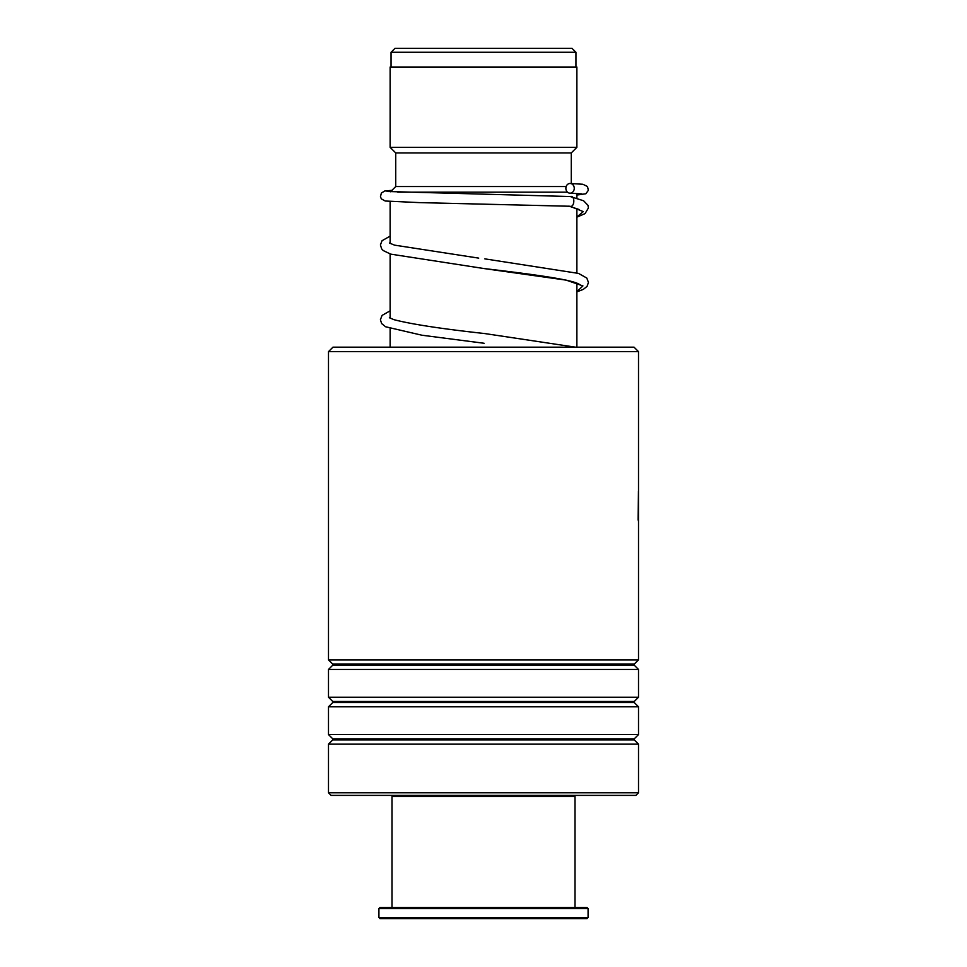 <?xml version="1.0" encoding="UTF-8"?>
<svg xmlns="http://www.w3.org/2000/svg" width="967" height="967" viewBox="0 0 967 967"><rect width="100%" height="100%" fill="white"/><g stroke="black" fill="none" stroke-linecap="round" stroke-linejoin="round"><path stroke-width="1.45" d="M394.971 48.35L572.029 48.35L575.945 52.266L391.055 52.266L394.971 48.35M575.945 67.025L575.945 52.266M391.055 67.025L391.055 52.266M576.876 347.165L576.876 283.138M576.876 272.887L576.876 208.461M576.876 198.295L576.876 193.521M397.8 192.155L567.484 192.155M390.124 347.165L390.124 328.647M390.124 318.167L390.124 253.946M390.124 243.466L390.124 201.487M390.499 191.768L395.721 186.546L566.154 186.546M571.279 183.525L571.279 152.931L576.876 147.335L576.876 67.025L390.124 67.025L390.124 147.335L576.876 147.335M395.721 186.546L395.721 152.931L571.279 152.931M395.721 152.931L390.124 147.335M332.974 347.165L634.026 347.165L638.51 351.65L328.49 351.65L332.974 347.165M638.51 792.771L635.899 795.394L331.101 795.394L328.49 792.771L638.51 792.771L638.51 744.155L328.49 744.155L332.757 739.888L634.243 739.888L634.243 738.836L638.51 734.569L638.51 706.804L328.49 706.804L332.757 702.538L634.243 702.538L634.243 701.486L638.51 697.219L638.51 669.454L328.49 669.454L332.757 665.187L634.243 665.187L634.243 664.124L638.51 659.869L638.51 351.65M634.243 664.124L332.757 664.124L328.49 659.869L638.51 659.869M634.243 701.486L332.757 701.486L328.49 697.219L638.51 697.219M634.243 738.836L332.757 738.836L328.49 734.569L638.51 734.569M638.438 491.369L638.135 520.065M638.438 520.065L638.438 521.153M576.876 217.176L585.071 213.598L588.407 207.99L587.984 205.342L583.585 200.761L570.24 196.543C575.28 194.814 574.809 207.978 569.889 206.249L569.623 206.249M570.059 183.464A4.859 4.194 -90 0 0 565.876 188.227A4.859 4.194 -90 0 0 569.901 193.182A4.859 4.194 -90 0 0 570.059 193.182A4.859 4.194 -90 0 0 574.253 188.42A4.859 4.194 -90 0 0 570.228 183.476A4.859 4.194 -90 0 0 570.059 183.464M573.89 795.394L575.014 796.506L391.986 796.506L391.986 907.445M588.081 917.526L586.969 918.65L380.031 918.65L378.919 917.526L588.081 917.526L588.081 908.569L378.919 908.569L378.919 917.526M378.919 908.569L380.031 907.445L586.969 907.445L588.081 908.569M569.889 206.249L583.27 211.616L576.876 216.983M579.463 284.407L577.456 283.379C567.158 278.81 526.193 273.504 484.177 268.572L566.178 280.128L582.932 285.906L576.876 291.683M484.116 343.273L421.914 335.223L385.591 326.761L381.663 323.582L380.406 319.775L382.038 315.423L390.124 310.83M332.757 664.124L332.757 665.187M332.757 701.486L332.757 702.538M332.757 738.836L332.757 739.888M328.49 792.771L328.49 744.155M328.49 734.569L328.49 706.804M328.49 659.869L328.49 351.65M328.49 697.219L328.49 669.454M638.51 519.605L638.51 492.771M634.243 739.888L638.51 744.155M634.243 702.538L638.51 706.804M634.243 665.187L638.51 669.454M568.862 206.104L579.402 209.609M478.725 258.129L394.488 245.135L389.387 243.007M575.413 347.165L484.805 333.567C441.581 328.828 411.289 324.199 393.895 319.654L389.387 317.708M569.756 206.249L419.11 202.599L385.217 201.015L381.349 198.864L380.454 196.712L381.385 193.013L384.757 190.995L391.949 190.33M569.901 193.182L581.796 193.883M570.373 196.543L387.03 191.49M570.228 183.476L582.908 184.274L587.489 186.522L588.359 190.33L585.845 193.763L576.876 195.056M390.124 236.129L382.038 240.71L380.406 244.941L381.663 248.87L383.295 250.586L390.668 254.128L484.177 268.572M484.854 258.866L578.532 273.407L586.812 278.061L588.444 282.424L587.102 286.341L583.258 289.411L576.876 291.889M393.11 795.394L391.986 796.506M575.014 796.506L575.014 907.445"/></g></svg>
